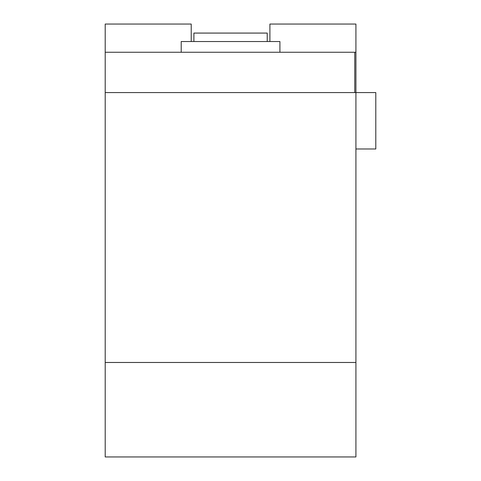 <?xml version="1.0" encoding="UTF-8"?>
<svg xmlns="http://www.w3.org/2000/svg" width="481" height="481" viewBox="0 0 481 481"><rect width="100%" height="100%" fill="white"/><g stroke="black" fill="none" stroke-linecap="round" stroke-linejoin="round"><path stroke-width="0.72" d="M181.205 52.255L181.205 41.534L279.912 41.534L279.912 52.255M193.897 41.534L193.897 33.075L267.22 33.075L267.22 41.534M355.916 148.984L375.799 148.984L375.799 92.58L355.916 92.58L355.916 456.95L105.201 456.95L105.201 92.58L355.916 92.58L355.916 52.255L105.201 52.255L105.201 92.58L354.768 92.58L354.768 52.255M355.916 362.476L105.201 362.476M191.216 41.534L191.216 24.05L105.201 24.05L105.201 52.255M269.901 41.534L269.901 24.05L355.916 24.05L355.916 52.255"/></g></svg>
